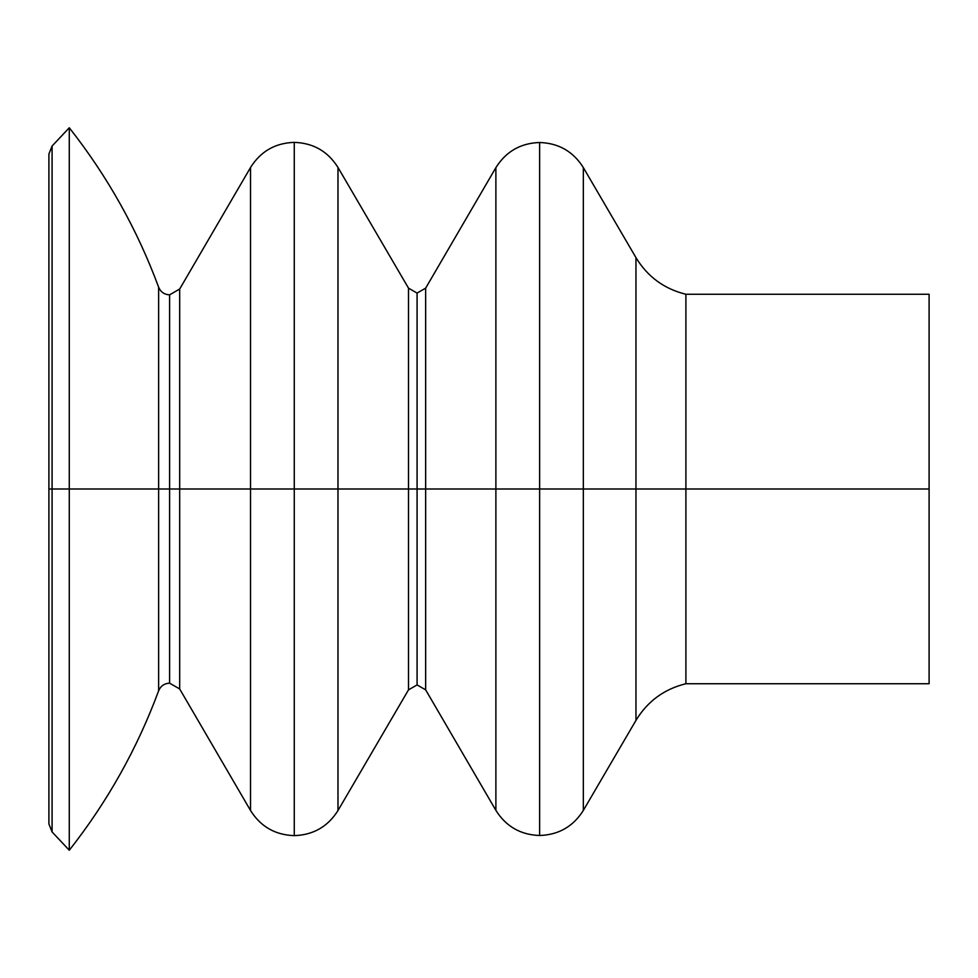 <?xml version="1.0" encoding="UTF-8"?>
<svg xmlns="http://www.w3.org/2000/svg" width="978" height="978" viewBox="0 0 978 978"><rect width="100%" height="100%" fill="white"/><g stroke="black" fill="none" stroke-linecap="round" stroke-linejoin="round"><path stroke-width="1.47" d="M169.597 683.157L169.597 489L158.632 489L158.632 690.798L158.632 489L169.597 489L169.597 294.843L169.597 489L250.527 489L250.527 810.493L250.527 489L294.268 489L250.527 489L250.527 167.507L250.527 489L179.683 489L179.683 289.036L179.683 489L169.597 489L169.597 683.157C164.353 683.426 160.698 685.969 158.632 690.798C137.213 748.635 107.421 801.777 69.279 850.237L69.279 127.763L69.279 489L158.632 489L158.632 287.202L158.632 489L69.279 489L69.279 850.237L52.078 831.948L52.078 146.052L52.078 489L69.279 489L52.078 489L52.078 831.948L48.9 823.941L48.9 489L52.078 489L48.9 489L48.9 154.059L52.078 146.052L69.279 127.763C107.421 176.223 137.213 229.365 158.632 287.202C160.698 292.031 164.353 294.574 169.597 294.843L179.683 289.036L250.527 167.507C260.649 151.37 275.234 142.996 294.268 142.372L294.268 489L294.268 142.372C313.278 142.996 327.85 151.358 337.985 167.458L337.985 489L408.511 489L408.511 689.845L408.511 489L417.08 489L408.511 489L408.511 288.155L408.511 489L337.985 489L337.985 167.458L408.511 288.155L417.08 293.07L417.08 489L417.08 293.07L425.65 288.155L425.65 489L495.883 489L495.883 810.359L495.883 489L539.636 489L495.883 489L495.883 167.641L495.883 489L425.65 489L425.65 288.155L495.883 167.641C506.017 151.504 520.589 143.13 539.636 142.507L539.636 489L539.636 142.507C558.646 143.13 573.218 151.492 583.34 167.593L583.34 489L685.896 489L685.896 294.268L685.896 489L929.1 489L929.1 294.268L685.896 294.268C664.196 288.938 647.546 276.725 635.957 257.617L635.957 489L635.957 257.617L583.34 167.593L583.34 489L539.636 489L583.34 489L583.34 810.407L583.34 489L635.957 489L635.957 720.383L635.957 489L685.896 489L685.896 683.732L685.896 489L929.1 489L929.1 683.732L685.896 683.732C664.196 689.062 647.546 701.275 635.957 720.383L583.34 810.407C573.218 826.508 558.646 834.87 539.636 835.493L539.636 489L539.636 835.493C520.589 834.87 506.017 826.496 495.883 810.359L425.65 689.845L425.65 489L417.08 489L425.65 489L425.65 689.845L417.08 684.93L417.08 489L417.08 684.93L408.511 689.845L337.985 810.542L337.985 489L294.268 489L337.985 489L337.985 810.542C327.85 826.642 313.278 835.004 294.268 835.628L294.268 489L294.268 835.628C275.234 835.004 260.649 826.63 250.527 810.493L179.683 688.964L179.683 489L179.683 688.964L169.597 683.157M929.1 401.371L929.1 489"/></g></svg>
